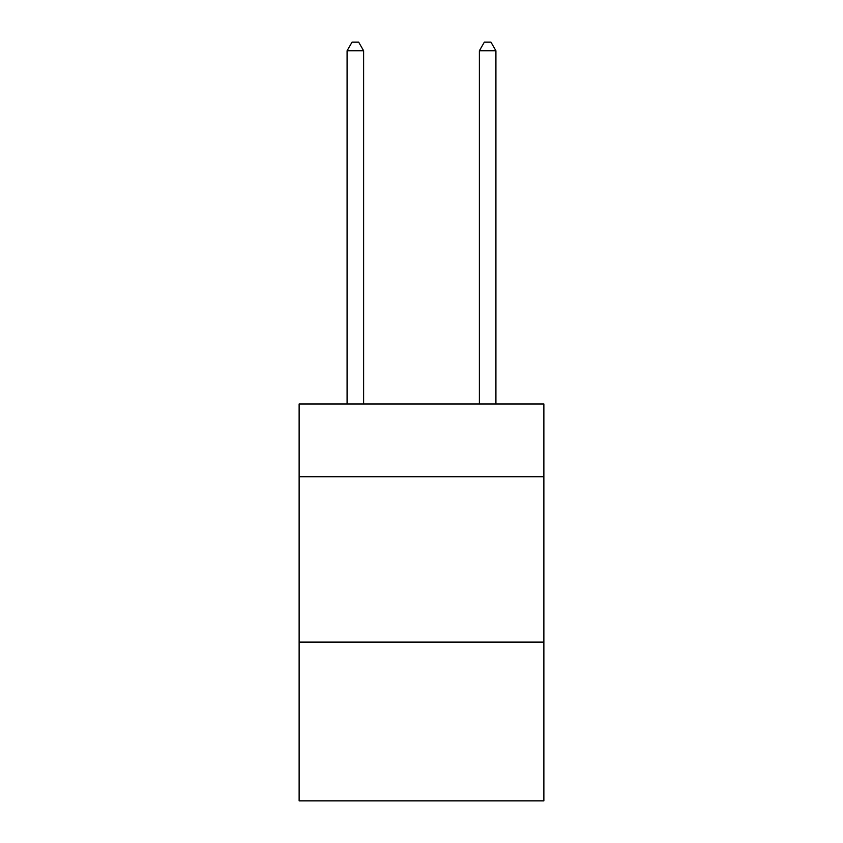 <?xml version="1.0" encoding="UTF-8"?>
<svg xmlns="http://www.w3.org/2000/svg" width="843" height="843" viewBox="0 0 843 843"><rect width="100%" height="100%" fill="white"/><g stroke="black" fill="none" stroke-linecap="round" stroke-linejoin="round"><path stroke-width="1.26" d="M543.872 476.727L543.872 403.976L299.128 403.976L299.128 476.727L543.872 476.727L543.872 800.85L299.128 800.85L299.128 476.727M543.872 642.103L299.128 642.103M363.618 403.976L363.618 50.749L347.084 50.749L347.084 403.976M347.084 50.749L352.047 42.15L358.665 42.15L363.618 50.749M495.916 403.976L495.916 50.749L479.382 50.749L479.382 403.976M479.382 50.749L484.335 42.15L490.953 42.15L495.916 50.749"/></g></svg>
